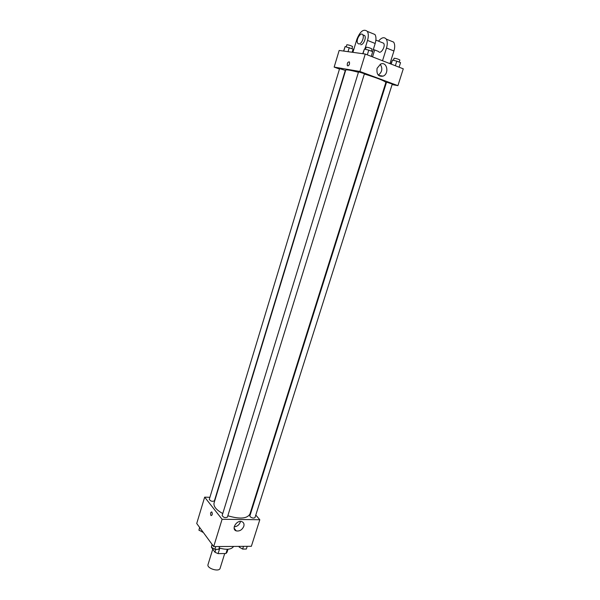 <?xml version="1.0" encoding="UTF-8"?>
<svg xmlns="http://www.w3.org/2000/svg" width="600" height="600" viewBox="0 0 600 600"><rect width="100%" height="100%" fill="white"/><g stroke="black" fill="none" stroke-linecap="round" stroke-linejoin="round"><path stroke-width="0.9" d="M212.745 549.225L208.02 564.577C206.505 568.388 219.202 572.317 220.103 568.312L224.708 553.53M227.28 549.278L225.96 553.515L218.115 553.612L214.98 552.285L211.417 547.268M225.96 553.515L227.055 552.225L227.978 549.24M219.795 548.197L218.115 553.612M215.895 549.322L214.98 552.285M209.46 540.817L211.725 543.893M219.142 547.987C226.642 550.095 231.45 549.57 233.58 546.42M255.795 515.055L259.808 519.743L251.362 546.293L213.69 546.57L196.725 523.5L204.66 497.153L209.91 497.295M358.425 72.285C350.543 70.192 346.312 69.45 345.743 70.05L214.058 503.002C213.368 506.415 216.27 509.933 222.765 513.548M227.835 515.76C239.692 519.293 247.058 518.745 249.915 514.102L385.86 82.47C384.772 80.948 377.603 78.12 364.35 73.988M259.808 519.743L222.09 519.278L204.66 497.153M251.272 509.783L251.663 510.232M222.157 515.52C223.447 517.56 225.195 518.1 227.407 517.132L364.447 73.688L358.56 71.865L222.157 515.52M209.295 499.342C210.57 501.263 212.272 501.765 214.403 500.857L345.3 70.395L339.615 68.617L209.295 499.342M250.132 516.69L249.877 515.903L386.513 82.282L387.067 82.297L392.272 84.045L255 517.56C253.77 518.467 252.15 518.183 250.132 516.69M222.09 519.278L213.69 546.57M243.803 526.312C242.138 529.912 239.618 531.442 236.25 530.895C230.91 529.29 236.715 519.66 241.837 521.632C243.743 522.428 244.403 523.987 243.803 526.312M210.923 515.445C210.278 513.322 210.57 512.153 211.792 511.928C212.632 513.975 212.4 515.197 211.08 515.602L210.923 515.445C210.278 513.322 210.57 512.153 211.8 511.928C212.64 513.975 212.4 515.197 211.08 515.602L210.923 515.445M240.345 522.082C239.167 524.97 237.12 526.553 234.202 526.838M334.155 67.095L339.48 69.06L334.155 67.095L359.903 71.468L334.155 67.095L339.165 50.453L365.265 54.045L359.903 71.468L397.92 85.65L359.903 71.468M385.567 83.392L386.13 83.49L385.567 83.392M397.92 85.65L392.1 84.585L397.92 85.65L403.275 68.82L365.265 54.045M247.208 546.322L246.345 549.037L242.625 549.075L239.153 547.035L239.235 546.382M239.355 546.382L239.153 547.035M243.48 546.352L242.625 549.075M219.6 546.525L218.737 549.293L214.86 549.33L211.38 547.245L212.048 544.335M212.212 544.553L211.38 547.245M215.722 546.555L214.86 549.33M203.108 532.17L198.923 530.19L199.627 527.445M199.718 527.565L198.923 530.19M202.515 531.368L202.267 532.17M399.097 67.2L400.545 62.625L396.795 61.148L392.467 60.068L390.81 63.975M392.467 60.068L391.192 64.125M396.795 61.148L395.347 65.738M393.435 60.307L394.088 58.23C396.15 58.403 398.085 58.995 399.885 60.008L399.217 62.1M371.243 56.37L372.69 51.675L368.767 50.137L364.41 49.05L362.722 53.7M364.41 49.05L362.97 53.73M368.767 50.137L367.312 54.847M365.49 49.32L366.142 47.197C368.25 47.37 370.222 47.985 372.06 49.035L371.4 51.172M352.163 52.245L353.123 49.095L345.112 46.56L343.605 51.06M345.112 46.56L343.74 51.082M349.267 47.602L348.038 51.675M346.207 46.83L346.83 44.76C348.862 44.947 350.767 45.547 352.553 46.553L351.923 48.63M377.093 68.302L380.558 64.102C386.963 60.975 389.588 73.725 383.093 76.148C378.345 76.838 376.35 74.227 377.093 68.302M378.315 75.127C382.2 72.045 382.837 68.422 380.243 64.26M349.522 63.96C348.817 65.67 348.082 66.225 347.317 65.617C347.077 63 347.798 61.778 349.462 61.943L349.522 63.96C348.817 65.67 348.09 66.225 347.317 65.617L347.317 65.617C347.085 63 347.798 61.778 349.462 61.943M373.343 49.44L378.502 51.472C380.558 54.87 385.95 46.252 383.632 43.223L381.998 42.562M372.548 56.88L374.685 49.965M382.522 60.758L386.498 48.015L393.93 50.992C395.033 47.19 394.95 44.235 393.668 42.127L390.368 40.777M378.487 41.152C381.593 37.425 384.18 36.742 386.25 39.105C387.525 41.22 387.607 44.19 386.498 48.015M364.837 49.162L367.522 40.418L375.18 43.485L372.653 51.66M375.18 43.485C376.29 39.623 376.215 36.63 374.97 34.508L371.73 33.188M389.947 63.645L393.93 50.992M360.668 44.7C363.255 45.277 366.54 37.943 364.725 35.602L363.12 34.95M367.522 40.418C368.632 36.525 368.565 33.517 367.327 31.388C363.69 28.545 360.218 31.148 356.903 39.218L352.905 52.343M358.748 43.943L357.72 43.267C355.44 40.275 360.757 31.388 362.805 34.822C364.612 37.162 361.327 44.52 358.748 43.943M227.985 549.24L227.055 552.225M234.15 528.255L236.25 530.895M383.093 76.148L378.548 75.367M383.632 43.223L375.892 40.102M362.805 34.822L364.725 35.602M386.25 39.105L393.668 42.127M367.327 31.388L374.97 34.508"/></g></svg>

